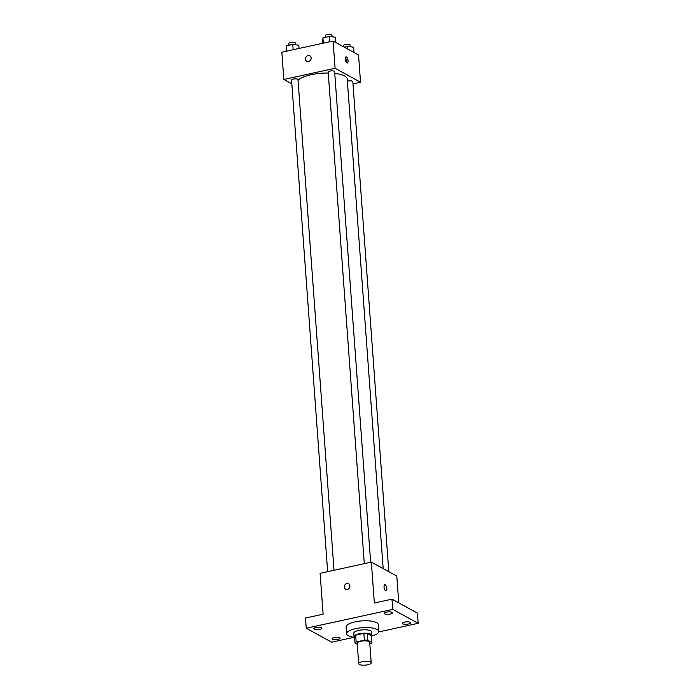 <?xml version="1.0" encoding="UTF-8"?>
<svg xmlns="http://www.w3.org/2000/svg" width="700" height="700" viewBox="0 0 700 700"><rect width="100%" height="100%" fill="white"/><g stroke="black" fill="none" stroke-linecap="round" stroke-linejoin="round"><path stroke-width="1.05" d="M359.354 664.466A6.274 1.908 -4.2 0 1 358.697 663.705A6.274 1.908 -4.2 0 1 364.814 661.343A6.274 1.908 -4.2 0 1 371.21 662.786A6.274 1.908 -4.2 0 1 366.45 665A6.274 1.908 -4.2 0 1 359.354 664.466M358.697 663.705L357.201 643.265A6.274 1.908 -4.2 0 1 363.317 640.911A6.274 1.908 -4.2 0 1 369.705 642.346L371.21 662.786M369.819 643.86L370.746 643.659A8.514 2.59 -4.2 0 0 371.901 642.53L367.815 640.29A8.514 2.59 -4.2 0 0 364.376 640.168L356.16 641.961A8.514 2.59 -4.2 0 0 355.005 643.09L357.271 644.332M364.376 640.168L363.877 633.36L355.661 635.154L356.16 641.961M355.661 635.154A8.514 2.59 -4.2 0 0 354.506 636.274L355.005 643.09M363.877 633.36A8.514 2.59 -4.2 0 1 367.316 633.483L367.815 640.29M371.901 642.53L371.402 635.714L367.316 633.483M371.438 636.291A8.96 2.721 175.8 0 0 371.892 635.337A8.96 2.721 175.8 0 0 358.977 633.815A8.96 2.721 175.8 0 0 354.016 636.65A8.96 2.721 175.8 0 0 354.602 637.525M354.016 636.65L353.762 633.246A8.96 2.721 -4.2 0 1 358.724 630.411A8.96 2.721 -4.2 0 1 371.639 631.934L371.892 635.337M354.392 637.35A16.126 4.9 -4.2 0 1 348.294 635.74A16.126 4.9 -4.2 0 1 346.614 633.771A16.126 4.9 -4.2 0 1 362.346 627.707A16.126 4.9 -4.2 0 1 378.787 631.409A16.126 4.9 -4.2 0 1 371.621 636.09M346.614 633.771L346.115 626.964A16.126 4.9 -4.2 0 1 361.848 620.891A16.126 4.9 -4.2 0 1 378.289 624.601L378.787 631.409M408.319 624.059A4.025 1.225 -4.2 0 1 402.509 623.376A4.025 1.225 -4.2 0 1 406.438 621.854A4.025 1.225 -4.2 0 1 410.55 622.781A4.025 1.225 -4.2 0 1 408.319 624.059M337.864 639.433A4.025 1.225 -4.2 0 1 332.054 638.75A4.025 1.225 -4.2 0 1 335.983 637.236A4.025 1.225 -4.2 0 1 340.095 638.164A4.025 1.225 -4.2 0 1 337.864 639.433M319.664 629.466A4.025 1.225 -4.2 0 1 313.863 628.775A4.025 1.225 -4.2 0 1 317.783 627.261A4.025 1.225 -4.2 0 1 321.895 628.189A4.025 1.225 -4.2 0 1 319.664 629.466M390.119 614.084A4.025 1.225 -4.2 0 1 384.317 613.401A4.025 1.225 -4.2 0 1 388.246 611.879A4.025 1.225 -4.2 0 1 392.35 612.806A4.025 1.225 -4.2 0 1 390.119 614.084M378.744 631.925L418.162 623.315L392.709 609.367L306.241 628.241L331.695 642.189L354.051 637.306M398.764 602.884L396.795 576.074L371.35 562.126L320.101 573.309L323.111 614.18L305.489 618.021L306.241 628.241M418.162 623.315L417.41 613.104L391.965 599.148L392.709 609.367M391.965 599.148L374.351 602.997L371.35 562.126M345.599 589.199A3.133 2.704 118.7 0 1 348.609 583.695A3.133 2.704 118.7 0 1 345.59 589.199A3.133 2.704 118.7 0 1 348.609 583.695M385.665 590.809A3.133 1.269 -102.3 0 1 384.108 587.58A3.133 1.269 -102.3 0 1 384.781 584.771A3.133 1.269 -102.3 0 1 386.689 587.562A3.133 1.269 -102.3 0 1 386.111 590.896A3.133 1.269 -102.3 0 1 385.665 590.809M384.773 584.771A3.133 1.269 -102.3 0 1 386.68 587.562A3.133 1.269 -102.3 0 1 386.111 590.896M298.043 80.421A25.095 7.621 -4.2 0 1 328.256 73.019M334.749 73.386A25.095 7.621 -4.2 0 1 347.209 78.995L383.162 568.601M364.289 563.666L328.186 72.082A3.229 0.98 -4.2 0 1 331.336 70.875A3.229 0.98 -4.2 0 1 334.618 71.61L370.65 562.275M327.652 571.664L291.55 80.08A3.229 0.98 -4.2 0 1 294.7 78.873A3.229 0.98 -4.2 0 1 297.981 79.608L334.014 570.273M347.375 81.261A3.229 0.98 -4.2 0 1 350.831 80.832A3.229 0.98 -4.2 0 1 352.817 81.585L388.806 571.699M352.984 83.86L360.526 82.215L335.081 68.267L283.841 79.45L291.821 83.834M360.526 82.215L358.531 54.968L333.078 41.02L335.081 68.267M333.078 41.02L281.838 52.203L283.841 79.45M306.828 61.285A3.133 2.704 118.7 0 1 309.838 55.781A3.133 2.704 118.7 0 1 306.828 61.285A3.133 2.704 118.7 0 1 309.846 55.781M346.894 62.895A3.133 1.269 -102.3 0 1 345.345 59.666A3.133 1.269 -102.3 0 1 346.01 56.849A3.133 1.269 -102.3 0 1 347.918 59.649A3.133 1.269 -102.3 0 1 347.349 62.983A3.133 1.269 -102.3 0 1 346.894 62.895M345.363 57.767A3.133 1.269 -102.3 0 1 346.377 62.422M354.025 52.5L353.631 47.206L347.611 46.384L344.216 47.127M347.611 46.384L347.812 49.096M343.805 46.9L343.691 45.447A3.229 0.98 -4.2 0 1 346.841 44.231A3.229 0.98 -4.2 0 1 350.131 44.975L350.262 46.742M299.04 48.449L298.804 45.229L292.784 44.406L286.309 45.824L286.09 51.275M292.784 44.406L293.169 49.735M286.309 45.824L286.703 51.144M288.995 45.238L288.864 43.47A3.229 0.98 -4.2 0 1 292.005 42.254A3.229 0.98 -4.2 0 1 295.295 42.998L295.426 44.765M335.825 42.525L335.44 37.231L329.42 36.409L322.945 37.826L322.735 43.278M329.42 36.409L329.805 41.738M322.945 37.826L323.339 43.146M325.631 37.24L325.5 35.472A3.229 0.98 -4.2 0 1 328.641 34.256A3.229 0.98 -4.2 0 1 331.931 35L332.062 36.768"/></g></svg>
